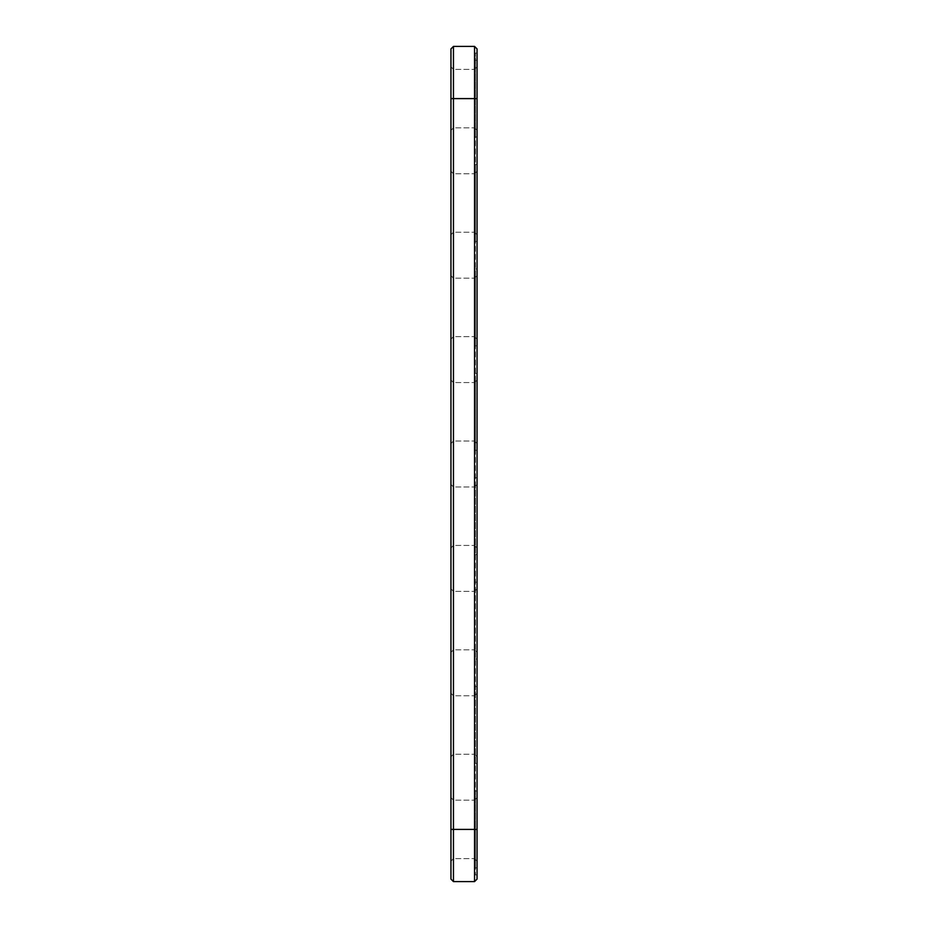 <?xml version="1.0" encoding="UTF-8"?>
<svg xmlns="http://www.w3.org/2000/svg" width="928" height="928" viewBox="0 0 928 928"><rect width="100%" height="100%" fill="white"/><g stroke="black" fill="none" stroke-linecap="round" stroke-linejoin="round"><path stroke-width="0.7" stroke-dasharray="4.64 3.48" d="M474.544 881.6L453.456 881.6L453.456 46.4L474.544 46.4L477.05 48.906L477.05 829.4L477.05 98.6L475.38 98.6L475.38 829.4L475.38 53.082L475.38 98.6L477.05 98.6L477.05 874.918L477.05 829.4L475.38 829.4L475.38 874.918L475.38 829.4L477.05 829.4L477.05 879.094L474.544 881.6L474.544 46.4M453.456 46.4L450.95 48.906L450.95 879.094L453.456 881.6M450.95 384.32L450.95 443.538L450.95 384.32M450.95 593.12L450.95 652.338L450.95 593.12M450.95 488.72L450.95 547.938L450.95 488.72M450.95 175.52L450.95 234.738L450.95 175.52M450.95 71.12L450.95 130.338L450.95 71.12M450.95 279.92L450.95 339.138L450.95 279.92M450.95 801.92L450.95 861.138L450.95 801.92M450.95 697.52L450.95 756.738L450.95 697.52M453.456 386.489L453.456 441.032L453.456 386.489M453.456 595.289L453.456 649.832L453.456 595.289M453.456 490.889L453.456 545.432L453.456 490.889M453.456 177.689L453.456 232.232L453.456 177.689M453.456 73.289L453.456 127.832L453.456 73.289M453.456 282.089L453.456 336.632L453.456 282.089M453.456 804.089L453.456 858.632L453.456 804.089M453.456 699.689L453.456 754.232L453.456 699.689M477.05 874.918L475.38 874.918L477.05 874.918M477.05 53.082L475.38 53.082L477.05 53.082M474.544 386.489L474.544 441.032L474.544 386.489M474.544 595.289L474.544 649.832L474.544 595.289M474.544 490.889L474.544 545.432L474.544 490.889M474.544 177.689L474.544 232.232L474.544 177.689M474.544 73.289L474.544 127.832L474.544 73.289M474.544 282.089L474.544 336.632L474.544 282.089M474.544 804.089L474.544 858.632L474.544 804.089M474.544 699.689L474.544 754.232L474.544 699.689M475.38 65.331L475.38 137.019L475.38 65.331M474.962 150.417L474.962 154.524L475.38 150.417M475.38 152.192L475.38 153.538L474.962 152.192M475.38 169.731L475.38 241.419L475.38 169.731M475.38 274.131L475.38 345.819L475.38 274.131M475.38 378.531L475.38 450.219L475.38 378.531M475.38 482.931L475.38 554.619L475.38 482.931M475.38 587.331L475.38 659.019L475.38 587.331M475.38 691.731L475.38 763.419L475.38 691.731M475.38 796.131L475.38 867.819L475.38 796.131M477.05 384.32L477.05 443.538L477.05 384.32M477.05 593.12L477.05 652.338L477.05 593.12M477.05 488.72L477.05 547.938L477.05 488.72M477.05 175.52L477.05 234.738L477.05 175.52M477.05 71.12L477.05 130.338L477.05 71.12M477.05 279.92L477.05 339.138L477.05 279.92M477.05 801.92L477.05 861.138L477.05 801.92M477.05 697.52L477.05 756.738L477.05 697.52M477.05 65.331L477.05 137.019L477.05 65.331M474.962 150.197L474.962 149.222L475.38 150.197M474.962 151.612L474.962 153.596L475.38 151.612M474.962 151.31L474.962 153.596L475.38 151.31M474.962 153.155L474.962 151.438L475.38 153.178M477.05 169.731L477.05 241.419L477.05 169.731M477.05 274.131L477.05 345.819L477.05 274.131M477.05 378.531L477.05 450.219L477.05 378.531M477.05 482.931L477.05 554.619L477.05 482.931M477.05 587.331L477.05 659.019L477.05 587.331M477.05 691.731L477.05 763.419L477.05 691.731M477.05 796.131L477.05 867.819L477.05 796.131M474.962 152.331L474.962 151.566L474.962 152.331M450.95 98.6L477.05 98.6M450.95 829.4L477.05 829.4M453.456 382.568L450.95 380.062L453.456 382.568L450.95 380.062L453.456 382.568L450.95 380.062L453.456 382.568L450.95 380.062L453.456 382.568L450.95 380.062L453.456 382.568L450.95 380.062L453.456 382.568L450.95 380.062L453.456 382.568L450.95 380.062L453.456 382.568L450.95 380.062L453.456 382.568L450.95 380.062L453.456 382.568L474.544 382.568L453.456 382.568M453.456 441.032L450.95 443.538L453.456 441.032L450.95 443.538L453.456 441.032L450.95 443.538L453.456 441.032L450.95 443.538L453.456 441.032L450.95 443.538L453.456 441.032L450.95 443.538L453.456 441.032L450.95 443.538L453.456 441.032L450.95 443.538L453.456 441.032L450.95 443.538L453.456 441.032L450.95 443.538L453.456 441.032L474.544 441.032L453.456 441.032M453.456 591.368L450.95 588.862L453.456 591.368L450.95 588.862L453.456 591.368L450.95 588.862L453.456 591.368L450.95 588.862L453.456 591.368L450.95 588.862L453.456 591.368L450.95 588.862L453.456 591.368L450.95 588.862L453.456 591.368L450.95 588.862L453.456 591.368L450.95 588.862L453.456 591.368L450.95 588.862L453.456 591.368L474.544 591.368L453.456 591.368M453.456 649.832L450.95 652.338L453.456 649.832L450.95 652.338L453.456 649.832L450.95 652.338L453.456 649.832L450.95 652.338L453.456 649.832L450.95 652.338L453.456 649.832L450.95 652.338L453.456 649.832L450.95 652.338L453.456 649.832L450.95 652.338L453.456 649.832L450.95 652.338L453.456 649.832L450.95 652.338L453.456 649.832L474.544 649.832L453.456 649.832M453.456 486.968L450.95 484.462L453.456 486.968L450.95 484.462L453.456 486.968L450.95 484.462L453.456 486.968L450.95 484.462L453.456 486.968L450.95 484.462L453.456 486.968L450.95 484.462L453.456 486.968L450.95 484.462L453.456 486.968L450.95 484.462L453.456 486.968L450.95 484.462L453.456 486.968L450.95 484.462L453.456 486.968L474.544 486.968L453.456 486.968M453.456 545.432L450.95 547.938L453.456 545.432L450.95 547.938L453.456 545.432L450.95 547.938L453.456 545.432L450.95 547.938L453.456 545.432L450.95 547.938L453.456 545.432L450.95 547.938L453.456 545.432L450.95 547.938L453.456 545.432L450.95 547.938L453.456 545.432L450.95 547.938L453.456 545.432L450.95 547.938L453.456 545.432L474.544 545.432L453.456 545.432M453.456 173.768L450.95 171.262L453.456 173.768L450.95 171.262L453.456 173.768L450.95 171.262L453.456 173.768L450.95 171.262L453.456 173.768L450.95 171.262L453.456 173.768L450.95 171.262L453.456 173.768L450.95 171.262L453.456 173.768L450.95 171.262L453.456 173.768L450.95 171.262L453.456 173.768L450.95 171.262L453.456 173.768L474.544 173.768L453.456 173.768M453.456 232.232L450.95 234.738L453.456 232.232L450.95 234.738L453.456 232.232L450.95 234.738L453.456 232.232L450.95 234.738L453.456 232.232L450.95 234.738L453.456 232.232L450.95 234.738L453.456 232.232L450.95 234.738L453.456 232.232L450.95 234.738L453.456 232.232L450.95 234.738L453.456 232.232L450.95 234.738L453.456 232.232L474.544 232.232L453.456 232.232M453.456 69.368L450.95 66.862L453.456 69.368L450.95 66.862L453.456 69.368L450.95 66.862L453.456 69.368L450.95 66.862L453.456 69.368L450.95 66.862L453.456 69.368L450.95 66.862L453.456 69.368L450.95 66.862L453.456 69.368L450.95 66.862L453.456 69.368L450.95 66.862L453.456 69.368L450.95 66.862L453.456 69.368L474.544 69.368L453.456 69.368M453.456 127.832L450.95 130.338L453.456 127.832L450.95 130.338L453.456 127.832L450.95 130.338L453.456 127.832L450.95 130.338L453.456 127.832L450.95 130.338L453.456 127.832L450.95 130.338L453.456 127.832L450.95 130.338L453.456 127.832L450.95 130.338L453.456 127.832L450.95 130.338L453.456 127.832L450.95 130.338L453.456 127.832L474.544 127.832L453.456 127.832M453.456 278.168L450.95 275.662L453.456 278.168L450.95 275.662L453.456 278.168L450.95 275.662L453.456 278.168L450.95 275.662L453.456 278.168L450.95 275.662L453.456 278.168L450.95 275.662L453.456 278.168L450.95 275.662L453.456 278.168L450.95 275.662L453.456 278.168L450.95 275.662L453.456 278.168L450.95 275.662L453.456 278.168L474.544 278.168L453.456 278.168M453.456 336.632L450.95 339.138L453.456 336.632L450.95 339.138L453.456 336.632L450.95 339.138L453.456 336.632L450.95 339.138L453.456 336.632L450.95 339.138L453.456 336.632L450.95 339.138L453.456 336.632L450.95 339.138L453.456 336.632L450.95 339.138L453.456 336.632L450.95 339.138L453.456 336.632L450.95 339.138L453.456 336.632L474.544 336.632L453.456 336.632M453.456 800.168L450.95 797.662L453.456 800.168L450.95 797.662L453.456 800.168L450.95 797.662L453.456 800.168L450.95 797.662L453.456 800.168L450.95 797.662L453.456 800.168L450.95 797.662L453.456 800.168L450.95 797.662L453.456 800.168L450.95 797.662L453.456 800.168L450.95 797.662L453.456 800.168L450.95 797.662L453.456 800.168L474.544 800.168L453.456 800.168M453.456 858.632L450.95 861.138L453.456 858.632L450.95 861.138L453.456 858.632L450.95 861.138L453.456 858.632L450.95 861.138L453.456 858.632L450.95 861.138L453.456 858.632L450.95 861.138L453.456 858.632L450.95 861.138L453.456 858.632L450.95 861.138L453.456 858.632L450.95 861.138L453.456 858.632L450.95 861.138L453.456 858.632L474.544 858.632L453.456 858.632M453.456 695.768L450.95 693.262L453.456 695.768L450.95 693.262L453.456 695.768L450.95 693.262L453.456 695.768L450.95 693.262L453.456 695.768L450.95 693.262L453.456 695.768L450.95 693.262L453.456 695.768L450.95 693.262L453.456 695.768L450.95 693.262L453.456 695.768L450.95 693.262L453.456 695.768L450.95 693.262L453.456 695.768L474.544 695.768L453.456 695.768M453.456 754.232L450.95 756.738L453.456 754.232L450.95 756.738L453.456 754.232L450.95 756.738L453.456 754.232L450.95 756.738L453.456 754.232L450.95 756.738L453.456 754.232L450.95 756.738L453.456 754.232L450.95 756.738L453.456 754.232L450.95 756.738L453.456 754.232L450.95 756.738L453.456 754.232L450.95 756.738L453.456 754.232L474.544 754.232L453.456 754.232M474.544 441.032L477.05 443.538L474.544 441.032M474.544 382.568L477.05 380.062L474.544 382.568M474.544 649.832L477.05 652.338L474.544 649.832M474.544 591.368L477.05 588.862L474.544 591.368M474.544 545.432L477.05 547.938L474.544 545.432M474.544 486.968L477.05 484.462L474.544 486.968M474.544 232.232L477.05 234.738L474.544 232.232M474.544 173.768L477.05 171.262L474.544 173.768M474.544 127.832L477.05 130.338L474.544 127.832M474.544 69.368L477.05 66.862L474.544 69.368M474.544 336.632L477.05 339.138L474.544 336.632M474.544 278.168L477.05 275.662L474.544 278.168M474.544 858.632L477.05 861.138L474.544 858.632M474.544 800.168L477.05 797.662L474.544 800.168M474.544 754.232L477.05 756.738L474.544 754.232M474.544 695.768L477.05 693.262L474.544 695.768M477.05 60.181L475.38 60.181L477.05 60.181M477.05 137.019L475.38 137.019L477.05 137.019M477.05 164.581L475.38 164.581L477.05 164.581M477.05 241.419L475.38 241.419L477.05 241.419M477.05 268.981L475.38 268.981L477.05 268.981M477.05 345.819L475.38 345.819L477.05 345.819M477.05 373.381L475.38 373.381L477.05 373.381M477.05 450.219L475.38 450.219L477.05 450.219M477.05 477.781L475.38 477.781L477.05 477.781M477.05 554.619L475.38 554.619L477.05 554.619M477.05 582.181L475.38 582.181L477.05 582.181M477.05 659.019L475.38 659.019L477.05 659.019M477.05 686.581L475.38 686.581L477.05 686.581M477.05 763.419L475.38 763.419L477.05 763.419M477.05 790.981L475.38 790.981L477.05 790.981M477.05 867.819L475.38 867.819L477.05 867.819"/><path stroke-width="1.39" d="M453.456 46.4L453.456 98.6L450.95 98.6L450.95 48.906L453.456 46.4L474.544 46.4L477.05 48.906L477.05 879.094L474.544 881.6L474.544 829.4L477.05 829.4M474.544 46.4L474.544 829.4L453.456 829.4L453.456 881.6L450.95 879.094L450.95 98.6M477.05 98.6L453.456 98.6L453.456 829.4L450.95 829.4M453.456 881.6L474.544 881.6"/></g></svg>

